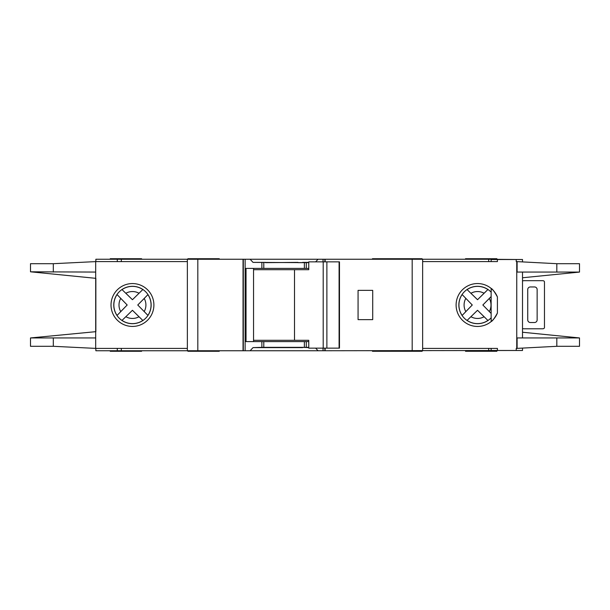 <?xml version="1.0" encoding="UTF-8"?>
<svg xmlns="http://www.w3.org/2000/svg" width="610" height="610" viewBox="0 0 610 610"><rect width="100%" height="100%" fill="white"/><g stroke="black" fill="none" stroke-linecap="round" stroke-linejoin="round"><path stroke-width="0.91" d="M339.091 348.135L339.091 261.865L339.48 261.865L339.48 348.135L326.876 348.135L326.876 261.865L308.759 261.865L308.759 269.704L253.554 269.704M326.876 348.135L323.201 348.135L323.201 261.865M323.201 348.135L308.759 348.135L308.759 340.296L294.508 340.296L294.508 269.704M294.508 340.296L253.554 340.296M339.091 261.865L326.876 261.865M522.511 280.928A5.231 5.231 0 0 1 524.074 280.684L542.374 280.684A5.231 5.231 0 0 1 543.426 280.791A1.304 1.304 0 0 1 544.471 282.072L544.471 327.402A1.304 1.304 0 0 1 543.426 328.683A5.231 5.231 0 0 1 542.374 328.79L524.074 328.79A5.231 5.231 0 0 1 522.511 328.546M534.535 322.515L530.349 322.515A2.615 2.615 0 0 1 527.734 319.899L527.734 289.575A2.615 2.615 0 0 1 530.349 286.959L534.535 286.959A2.615 2.615 0 0 1 537.143 289.575L537.143 319.899A2.615 2.615 0 0 1 534.535 322.515M467.046 320.456L477.531 310.284L487.916 320.463A18.62 18.62 0 0 1 467.092 320.41L477.531 310.284L484.088 316.758A13.458 13.458 0 0 1 470.935 316.72M121.962 320.456L132.446 310.284L142.831 320.463A18.62 18.62 0 0 1 122.008 320.41L132.446 310.284L139.004 316.758A13.458 13.458 0 0 1 125.851 316.72M522.511 261.766L522.511 259.509L491.134 259.509L491.134 261.606M579.5 346.305L579.5 337.94L579.5 346.305L556.823 346.305L516.754 348.394L516.754 261.606L516.235 261.606L516.235 259.509M522.511 348.234L522.511 350.491L516.235 350.491L516.235 348.394L516.754 348.394M516.235 350.491L491.134 350.491L491.134 348.394M491.134 317.818L491.134 292.182M110.235 259.25L110.235 258.724L141.604 258.724L141.604 259.25M422.12 259.25L422.12 258.724L372.451 258.724L372.451 259.25M219.249 259.25L219.249 258.724L187.88 258.724L187.88 259.25M390.751 258.724L390.751 259.25M219.249 350.75L219.249 351.276L187.88 351.276L187.88 350.75M422.12 350.75L422.12 351.276L372.451 351.276L372.451 350.75M496.891 350.75L496.891 351.276L465.514 351.276L465.514 350.75M390.751 351.276L390.751 350.75M132.454 286.311A18.689 18.689 0 0 0 113.773 305A18.689 18.689 0 0 0 132.454 323.689A18.689 18.689 0 0 0 151.143 305A18.689 18.689 0 0 0 132.454 286.311M132.454 326.434A21.434 21.434 0 0 1 111.02 305A21.434 21.434 0 0 1 132.454 283.566A21.434 21.434 0 0 1 153.895 305A21.434 21.434 0 0 1 132.454 326.434M302.644 347.349L308.759 347.616M315.637 348.135L318.046 350.75L250.131 350.75L253.02 347.616L302.644 347.616M302.644 262.651L297.939 262.651M297.939 262.384L265.525 262.651M477.546 286.311A18.689 18.689 0 0 0 458.857 305A18.689 18.689 0 0 0 491.172 317.779L491.172 321.546C492.392 321.173 494.466 318.336 497.409 313.052A21.434 21.434 0 0 1 456.105 305A21.434 21.434 0 0 1 497.409 296.948C494.474 291.664 492.392 288.835 491.172 288.454L491.172 292.221A18.689 18.689 0 0 0 477.546 286.311M516.754 261.606L556.823 263.695L579.5 263.695L579.5 272.06L579.5 263.695M497.409 259.509L497.409 261.606L422.646 261.606M516.754 337.94L579.5 337.94L522.511 332.236M522.511 277.763L579.5 272.075L556.823 272.06L556.823 263.695M516.754 272.06L556.823 272.06M497.409 350.491L497.409 348.394L422.646 348.394M147.963 315.423L137.761 305L147.917 294.63A18.62 18.62 0 0 1 147.917 315.37L137.761 305L144.212 298.45A13.458 13.458 0 0 1 144.212 311.55M146.789 295.804L147.422 295.141M141.65 319.327L142.313 319.968M116.998 294.5L127.185 305L117.051 315.446A18.62 18.62 0 0 1 117.051 294.554L127.185 305L120.734 311.603A13.458 13.458 0 0 1 120.734 298.397M118.172 314.272L117.539 314.928M142.877 289.491L132.446 299.716L121.962 289.544M123.189 290.718L122.526 290.085M122.008 289.59A18.62 18.62 0 0 1 142.831 289.536L132.446 299.716L125.851 293.28A13.458 13.458 0 0 1 139.004 293.242M484.088 293.242L477.531 299.716L467.092 289.59A18.62 18.62 0 0 1 487.916 289.536L484.088 293.242A13.458 13.458 0 0 0 470.935 293.28L477.531 299.716L487.962 289.491M489.296 311.55A13.458 13.458 0 0 0 489.296 298.45L482.845 305L491.134 313.441L482.845 305L491.134 296.559M486.742 319.327L487.398 319.968M462.083 294.5L472.27 305L462.136 315.446A18.62 18.62 0 0 1 462.136 294.554L472.27 305L465.819 311.603A13.458 13.458 0 0 1 465.819 298.397M463.264 314.272L462.624 314.928M468.274 290.718L467.611 290.085M95.854 278.335L95.854 331.665L95.854 278.335L30.5 271.808L95.694 272.06L95.694 261.606L187.354 261.606M187.354 348.394L95.694 348.394L95.694 272.06M265.525 262.384L253.02 262.384L250.131 259.25L117.288 259.25L117.288 261.606M250.131 259.25L318.046 259.25L315.637 261.865M323.048 261.865L323.048 259.25L318.046 259.25M323.048 259.25L488.679 259.25L488.679 261.606M516.754 259.509L488.679 259.25M95.854 261.606L95.854 259.25L117.288 259.25M516.754 350.491L318.046 350.75M308.759 262.651L253.02 262.384M308.759 268.4L304.375 268.4L304.375 262.651M308.759 347.349L304.375 347.349L304.375 341.6L308.759 341.6M250.131 350.75L245.129 350.75L245.129 259.25M253.02 347.616L261.873 347.349L261.873 341.6L304.375 341.6M304.375 268.4L246.036 268.4L246.036 341.6L261.873 341.6M304.375 347.349L261.873 347.349M95.854 348.394L95.854 350.75L245.129 350.75M187.354 350.75L187.354 259.25M497.409 313.052L497.409 296.948M422.646 350.75L422.646 259.25M95.694 261.606L53.314 263.695L30.5 263.695L30.5 271.808M95.854 331.665L30.5 337.94L95.694 337.94M95.694 348.394L53.314 346.305L30.5 346.305L30.5 338.192M243.306 350.75L243.306 259.25M243.039 350.75L243.039 259.25M372.71 290.36L372.71 319.64L358.07 319.64L358.07 290.36L372.71 290.36M325.13 350.75L325.13 348.135M325.13 261.865L325.13 259.25M324.871 350.75L324.871 348.135M324.871 261.865L324.871 259.25M253.554 268.4L253.554 341.6M141.604 350.75L141.604 351.276L110.235 351.276L110.235 350.75M465.514 259.25L465.514 258.724L496.891 258.724L496.891 259.25M308.759 262.384L302.644 262.384M323.048 350.75L323.048 348.135M306.296 268.4L306.296 262.651M306.296 347.349L306.296 341.6M261.873 268.4L261.873 262.651M263.794 347.349L263.794 341.6M556.823 346.305L556.823 337.94M263.794 268.4L263.794 262.651M53.314 272.06L53.314 263.695M53.314 346.305L53.314 337.94M517.105 272.06L517.105 261.606M517.105 348.394L517.105 337.94M197.815 350.75L197.815 259.25M412.185 350.75L412.185 259.25M488.679 350.75L488.679 348.394M117.288 350.75L117.288 348.394M121.321 350.75L121.321 348.394M121.321 259.25L121.321 261.606M522.511 337.94L522.511 272.06"/></g></svg>

